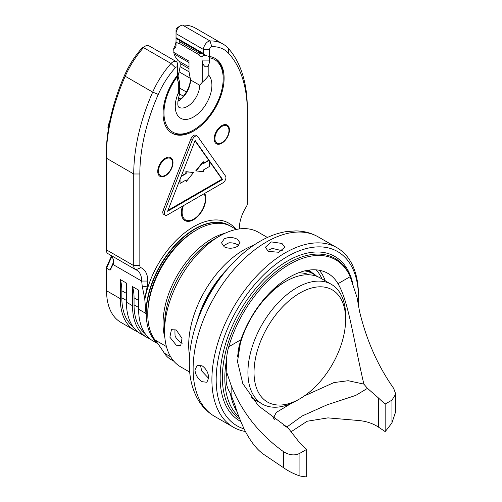 <?xml version="1.0" encoding="UTF-8"?>
<svg xmlns="http://www.w3.org/2000/svg" width="502" height="502" viewBox="0 0 502 502"><rect width="100%" height="100%" fill="white"/><g stroke="black" fill="none" stroke-linecap="round" stroke-linejoin="round"><path stroke-width="0.75" d="M197.267 136.13L195.742 135.245A4.317 2.491 120 0 0 190.936 138.753L163.175 210.307A4.317 2.491 -60 0 0 163.658 214.279L165.183 215.163A4.317 2.491 120 0 0 167.342 214.95L222.869 182.891A4.317 2.491 120 0 0 225.517 176.077L197.75 136.575A4.317 2.491 120 0 0 197.267 136.13A4.317 2.491 120 0 0 192.461 139.631L164.7 211.185A4.317 2.491 120 0 0 165.183 215.163M229.496 225.549A69.088 39.884 120 0 0 229.345 225.454A69.088 39.884 120 0 0 176.108 243.966A69.088 39.884 120 0 0 145.95 313.493L144.733 298.759L147.161 286.893A25.909 14.96 120 0 0 147.783 281.057A28.068 16.202 120 0 0 140.905 267.679A4.317 2.491 -60 0 1 139.845 265.621L139.845 173.987A149.828 86.501 -60 0 1 158.268 94.407A60.447 34.902 -60 0 1 175.374 67.688A2.159 1.249 -60 0 1 177.551 68.027L177.551 75.049A43.178 24.931 120 0 0 171.991 133.193A43.178 24.931 120 0 0 215.17 108.263A43.178 24.931 120 0 0 215.17 58.408A43.178 24.931 120 0 0 209.61 56.538L209.61 49.522A2.159 1.249 120 0 1 211.788 46.667A60.447 34.902 120 0 1 228.893 53.632A149.828 86.501 120 0 1 247.317 111.94L247.317 203.574A4.317 2.491 120 0 1 246.256 206.855A28.068 16.202 -60 0 0 239.379 228.172A25.909 14.96 -60 0 0 239.391 228.931M173.002 162.585A10.793 6.231 120 0 0 170.768 157.647A10.793 6.231 120 0 0 162.447 160.54A10.793 6.231 120 0 0 157.735 171.402A10.793 6.231 120 0 0 159.969 176.34A10.793 6.231 120 0 0 168.289 173.447A10.793 6.231 120 0 0 173.002 162.585M229.427 130.012A10.793 6.231 120 0 0 227.193 125.067A10.793 6.231 120 0 0 218.872 127.96A10.793 6.231 120 0 0 214.159 138.822A10.793 6.231 120 0 0 216.393 143.767A10.793 6.231 120 0 0 224.714 140.874A10.793 6.231 120 0 0 229.427 130.012M182.452 206.228A17.269 9.971 120 0 0 181.366 212.66A17.269 9.971 120 0 0 184.943 220.566A17.269 9.971 120 0 0 198.252 215.942A17.269 9.971 120 0 0 205.795 198.56A17.269 9.971 120 0 0 204.709 193.377M144.733 298.759L142.217 286.09L141.677 281.057L147.783 281.057M137.799 331.841A69.088 39.884 -60 0 1 134.611 330.31A69.088 39.884 -60 0 1 120.304 298.684L120.304 279.545L126.41 283.072L126.41 302.21A69.088 39.884 120 0 0 140.717 333.836L146.822 337.363A69.088 39.884 -60 0 1 132.515 305.737L132.515 286.598L138.621 290.125L138.621 309.257A69.088 39.884 -60 0 0 152.934 340.883L157.923 343.763M134.611 330.31L120.875 322.378A69.088 39.884 -60 0 1 106.568 290.752L106.568 268.187L111.783 256.566M110.252 254.985A23.751 13.711 120 0 1 113.559 260.262L113.791 261.881L113.17 264.598L111.143 267.761L110.917 269.674L109.925 270.126L106.568 268.187L106.568 266.982L111.438 256.133M150.016 338.888A69.088 39.884 -60 0 1 146.822 337.363M239.768 228.881L239.441 226.302M222.913 43.981L195.435 28.118A64.764 37.393 120 0 0 182.552 25.1A6.476 3.74 120 0 0 180.607 25.721A6.476 3.74 120 0 0 176.026 33.653L176.026 37.669L203.505 53.532L203.505 49.522A6.476 3.74 -60 0 1 210.031 40.963A64.764 37.393 -60 0 1 222.913 43.981A64.764 37.393 -60 0 1 228.36 48.43A154.145 88.998 -60 0 1 247.317 108.413L247.317 111.94M203.505 53.532L204.396 54.781L206.479 55.496C204.069 54.938 202.57 55.452 201.973 57.046L201.973 60.102L202.739 63.465C204.854 67.695 206.887 67.996 208.845 64.388A10.793 6.231 120 0 0 209.61 60.102L201.973 60.102M176.026 38.271L176.026 45.117C176.158 46.404 175.393 47.797 173.736 49.303L174.043 53.921L189.003 62.555M200.58 52.572A2.159 1.249 -60 0 0 198.924 55.283L198.924 54.687L179.076 43.228A2.159 1.249 -60 0 1 179.528 41.729L180.111 40.712L199.953 52.17A2.159 1.249 120 0 0 200.135 52.315L204.32 54.731M198.924 54.687A2.159 1.249 -60 0 1 199.369 53.187L199.953 52.17M177.551 74.202L179.578 81.97L178.317 82.014A10.793 6.231 120 0 1 177.551 78.613L177.551 76.298A41.886 24.184 120 0 0 165.164 121.848A41.886 24.184 120 0 0 193.584 129.993A41.886 24.184 120 0 0 223.195 78.701A41.886 24.184 120 0 0 209.61 57.786L207.778 55.91L209.61 56.538M209.61 57.786L209.61 60.102M214.705 58.15A43.178 24.931 -60 0 1 223.195 77.641L223.195 78.701M193.584 129.993L192.668 130.526A43.178 24.931 -60 0 1 171.54 132.917M113.17 264.598L141.677 281.057A23.751 13.711 -60 0 0 136.757 270.183A23.751 13.711 -60 0 0 135.854 269.737A8.634 4.989 -60 0 1 135.527 269.574A8.634 4.989 -60 0 1 133.739 265.621L133.739 173.987A154.145 88.998 -60 0 1 152.696 92.111A64.764 37.393 -60 0 1 171.019 63.49A6.476 3.74 -60 0 1 176.208 61.539A6.476 3.74 -60 0 1 177.551 64.501L177.551 68.027M202.206 53.513L200.794 53.632C199.859 53.4 199.984 52.999 201.17 52.434M199.689 85.221L202.739 81.738C204.458 80.458 206.491 78.306 208.845 75.294A25.909 14.96 -60 0 1 205.644 104.755A25.909 14.96 -60 0 1 181.517 118.685A25.909 14.96 -60 0 1 178.317 92.92L179.547 94.282C175.656 107.648 179.691 107.415 178.837 107.233A17.269 9.971 120 0 0 192.147 102.603A17.269 9.971 120 0 0 199.689 85.221L190.528 79.931A17.269 9.971 -60 0 1 178.317 101.084A17.269 9.971 -60 0 1 177.859 101.341M173.736 52.34L189.003 61.15L189.003 71.786L190.528 79.931M179.076 43.228L179.076 43.825L176.026 42.068M176.208 61.539L148.73 45.676A6.476 3.74 120 0 0 145.492 45.996A6.476 3.74 120 0 0 143.541 47.621A64.764 37.393 120 0 0 125.218 76.248A154.145 88.998 120 0 0 106.261 158.117L106.261 249.758A8.634 4.989 120 0 0 108.049 253.711L135.527 269.574M113.634 260.557A12.952 7.48 -60 0 1 112.134 265.552L112.354 266.022M145.492 45.996L142.442 47.759A2.159 1.249 120 0 0 141.79 48.299A60.447 34.902 120 0 0 124.684 75.018A149.828 86.501 120 0 0 110.716 116.903C109.693 124.132 108.796 128.951 108.024 131.355A149.828 86.501 120 0 0 106.261 154.597L106.261 158.117L133.739 173.987L139.845 173.987M111.143 267.761L112.134 265.552M209.61 49.522L203.505 49.522L176.026 33.653L176.026 30.126A2.159 1.249 -60 0 1 177.551 27.484L180.607 25.721M176.026 37.581L176.026 38.397L180.092 40.744M179.496 39.915L179.114 41.114L179.672 41.471M176.026 40.712A10.793 6.231 -60 0 1 173.736 48.33L173.736 49.303M177.859 101.297A19.427 11.22 120 0 0 190.503 79.078M189.003 66.973L178.003 60.579L175.292 56.726L174.043 53.921M179.697 61.602L180.136 63.497A28.175 16.265 -60 0 1 180.136 66.678L179.095 71.842L190.459 78.406M177.915 76.379L179.095 71.842M178.003 75.193A24.836 14.338 -60 0 1 177.79 75.927M120.304 279.545A51.813 29.913 -60 0 1 121.829 290.752L121.829 297.805A66.929 38.641 120 0 0 132.867 326.507M145.078 333.554A66.929 38.641 -60 0 1 134.047 304.852L134.047 297.805A51.813 29.913 120 0 0 132.515 286.598M230.405 226.088A69.088 39.884 120 0 0 229.646 225.636A69.088 39.884 120 0 0 176.415 244.141A69.088 39.884 120 0 0 146.258 313.668A69.088 39.884 120 0 0 157.471 343.155M196.633 229.935L195.109 230.82A66.929 38.641 120 0 0 147.783 312.784L147.783 314.547A69.088 39.884 -60 0 1 196.633 229.935A69.088 39.884 -60 0 1 231.177 226.515L236.273 229.458M173.861 361.233L170.724 359.419A51.813 29.913 -60 0 1 164.355 353.201A431.783 249.293 120 0 0 155.08 339.998A69.088 39.884 -60 0 1 147.783 314.547M225.053 233.242A69.088 39.884 120 0 0 177.357 275.215A69.088 39.884 120 0 0 164.851 337.513M170.529 157.521A10.793 6.231 -60 0 1 172.544 162.322L172.544 163.024A9.933 5.735 -60 0 1 165.522 175.192A9.933 5.735 -60 0 1 158.5 171.138A9.933 5.735 -60 0 1 165.522 158.971A9.933 5.735 -60 0 1 172.544 163.024M164.907 175.543L165.522 175.192L164.907 175.543A10.793 6.231 -60 0 1 159.749 176.202M226.954 124.942A10.793 6.231 -60 0 1 228.968 129.742L228.968 130.451A9.933 5.735 -60 0 1 221.947 142.612A9.933 5.735 -60 0 1 214.925 138.558A9.933 5.735 -60 0 1 221.947 126.397A9.933 5.735 -60 0 1 228.968 130.451M221.338 142.963L221.947 142.612L221.338 142.963A10.793 6.231 -60 0 1 216.174 143.622M222.587 179.528L167.63 211.26L195.109 140.434L222.587 179.528L221.972 179.176L167.982 210.351M204.446 193.527A17.269 9.971 -60 0 1 205.337 198.296L205.337 198.999A16.409 9.475 120 0 0 204.113 193.722M183.355 205.707A16.409 9.475 120 0 0 193.734 219.098L193.119 219.449A17.269 9.971 -60 0 1 184.717 220.428M193.119 219.449L193.734 219.098A16.409 9.475 120 0 0 205.337 198.999M179.747 180.023L180.055 183.462L186.16 179.936L186.16 181.699L193.565 172.487L186.16 171.828L186.16 173.592L181.115 176.503M185.853 180.111L186.16 181.699M193.565 172.487L185.853 171.653L185.853 173.416L181.291 176.051M194.977 140.767L208.669 160.245L203.442 163.257M203.442 161.851L203.141 161.669L195.736 170.881L203.442 171.722L203.442 169.958L209.547 166.432L209.547 161.242L208.97 160.42L203.442 163.608L203.442 161.851L196.037 171.056M209.547 161.5L221.972 179.176M180.055 179.233L180.055 183.462M230.387 393.342C226.364 387.205 225.178 380.315 226.835 372.66L231.127 385.341C241.82 412.167 259.352 434.324 283.705 451.813C289.591 455.339 294.994 455.822 299.92 453.262L299.92 475.952C294.097 474.051 288.694 471.347 283.705 467.839L264.924 455.195C257.62 450.532 250.881 442.18 244.712 430.151C240.389 421.059 237.132 412.694 234.955 405.058L230.387 393.342A92.399 53.35 -60 0 0 237.107 411.828M226.835 372.66L226.396 360.668C226.753 355.353 227.531 350.729 228.736 346.782A92.55 53.432 -60 0 1 289.447 264.366A92.55 53.432 -60 0 1 344.541 267.34A92.55 53.432 -60 0 1 350.164 276.677L357.054 297.479L359.501 311.221C366.454 340.212 377.83 365.914 393.65 388.335L395.739 394.051L391.949 400.132L385.166 404.047A103.625 59.832 -120 0 1 378.602 398.099L367.47 388.341L355.786 395.394L327.153 404.807L302.097 416.014L286.742 427.102M304.325 395.959L333.912 382.58L348.168 380.711L363.843 384.099L367.47 388.341M363.843 384.099C352.58 334.909 348.401 301.187 337.997 283.699A76.856 44.377 -60 0 0 327.875 273.37A76.856 44.377 -60 0 0 289.447 277.179A76.856 44.377 -60 0 0 240.904 339.754L237.502 361.666L242.799 383.578L258.361 405.735L288.048 427.861L283.831 425.401M274.914 419.622L273.414 418.041L276.257 412.468L291.323 403.363M299.92 475.952A114.425 66.063 120 0 0 306.697 476.9L306.697 449.346A103.625 59.832 -120 0 1 300.133 443.398L288.048 427.861M306.697 449.346L299.92 453.262M385.166 404.047L385.166 431.601L378.602 427.202C373.049 423.5 366.491 421.278 358.924 420.538L327.969 417.877L307.149 421.247L291.141 431.714M385.166 431.601A114.425 66.063 120 0 0 391.949 422.822L391.949 400.132M395.739 394.051L395.739 411.502L391.949 422.822M316.762 276.313A69.514 40.135 120 0 0 311.993 272.68A69.514 40.135 120 0 0 306.76 270.452M316.385 276.182A69.056 39.871 120 0 0 304.72 270.892M298.288 272.906A66.496 38.39 -60 0 1 309.295 274.795M283.95 282.469L285.782 281.409A69.088 39.884 120 0 0 285.782 281.409L283.956 282.463A66.496 38.39 120 0 0 283.95 282.469A66.496 38.39 120 0 0 264.824 298.207M241.004 339.465A66.496 38.39 120 0 0 237.935 352.178M345.627 319.485A64.764 37.393 120 0 0 299.832 293.042A64.764 37.393 120 0 0 254.031 372.365A64.764 37.393 120 0 0 299.832 398.808L299.832 398.808A64.764 37.393 120 0 0 345.627 319.485L345.627 315.959A69.088 39.884 120 0 0 331.32 284.333L320.326 277.989A69.088 39.884 -60 0 0 285.789 281.409A69.088 39.884 120 0 0 237.521 356.997M296.776 400.571L299.832 398.808L296.776 400.571A69.088 39.884 120 0 1 262.232 403.991L251.389 397.728M331.32 284.333A69.088 39.884 120 0 0 296.776 287.753A69.088 39.884 120 0 0 251.646 348.633A69.088 39.884 120 0 0 262.232 403.991M240.841 421.529A94.991 54.843 -60 0 1 220.209 380.842A94.991 54.843 -60 0 1 220.146 377.479A94.991 54.843 -60 0 1 220.209 374.034A94.991 54.843 -60 0 1 287.313 261.134A94.991 54.843 -60 0 1 352.824 283.737M244.123 428.909A100.607 58.088 -60 0 1 216.174 379.769A100.607 58.088 -60 0 1 287.313 256.553A100.607 58.088 -60 0 1 358.453 297.623A100.607 58.088 -60 0 1 358.19 304.808M245.359 431.482A103.625 59.832 -60 0 1 233.361 427.208A103.625 59.832 -60 0 1 211.9 379.769A103.625 59.832 -60 0 1 257.131 275.485A103.625 59.832 -60 0 1 336.986 247.718A103.625 59.832 -60 0 1 358.453 295.157L358.453 297.623M194.952 369.987L197.129 365.443L202.149 365.832C206.209 368.775 208.393 372.804 208.694 377.918L206.843 382.273L202.149 381.696C197.87 378.878 195.473 374.975 194.952 369.987M268.231 251.376L278.823 252.268L284.816 247.222L281.967 243.439L271.375 241.908L265.382 247.222L268.231 251.376M282.356 250.762L272.442 248.434L267.089 250.573M200.882 365.249L200.756 366.636L201.704 370.953L208.681 378.376M202.689 307.795A77.722 44.873 -60 0 1 218.238 280.863M199.426 315.369A76.423 44.126 -60 0 1 223.17 274.249M227.852 268.57A74.265 42.877 120 0 0 196.853 322.271M253.592 245.34A77.722 44.873 120 0 0 243.652 250.034A77.722 44.873 120 0 0 189.599 356.175M267.428 237.471L258.392 232.257A77.722 44.873 120 0 0 219.531 236.103A77.722 44.873 120 0 0 219.531 236.109A77.722 44.873 120 0 0 164.574 331.295A77.722 44.873 120 0 0 180.67 366.874L189.706 372.089M224.262 238.839C228.642 236.913 233.016 237.063 237.396 239.291L240.113 242.855L237.396 246.419C233.016 248.647 228.642 248.797 224.262 246.871L221.545 242.855L224.262 238.839M176.265 330.009L171.427 329.663L169.864 337.175L176.265 345.169L180.707 345.74L181.994 338.392L176.265 330.009M214.034 239.278L219.531 236.109L214.034 239.278A69.947 40.386 120 0 0 164.574 324.951L164.574 331.295M238.67 245.522L237.396 244.625C235.005 243.282 232.181 242.679 228.925 242.817A71.246 41.133 -60 0 0 225.335 244.744A71.246 41.133 -60 0 0 223.139 246.068M225.335 244.744L223.114 246.043M182.295 343.161L180.883 342.502C178.53 341.109 176.597 338.963 175.085 336.07A71.246 41.133 120 0 1 174.953 331.998A71.246 41.133 120 0 1 175.003 329.438M174.953 331.998L174.972 329.425M220.146 377.435L220.209 374.034M190.936 138.753L192.461 139.631M164.7 211.185L163.175 210.307M144.733 300.096A70.813 40.882 -60 0 1 185.043 232.539A70.813 40.882 -60 0 1 235.896 229.238M142.217 286.09L147.161 286.893M132.515 305.737L126.41 302.21M120.304 298.684L106.568 290.752M145.95 313.493L138.621 309.257M211.788 46.667L210.031 40.963L182.552 25.1M198.924 55.283L201.973 57.046M202.739 81.738L202.739 63.465M178.317 82.014L178.317 92.92M208.845 75.294L208.845 64.388M141.79 48.299L143.541 47.621L171.019 63.49L175.374 67.688M124.684 75.018L125.218 76.248L152.696 92.111L158.268 94.407M106.261 249.758L133.739 265.621L139.845 265.621M199.369 53.187L179.528 41.729M179.114 41.114A42.432 24.498 -60 0 1 179.873 41.12M180.136 63.497L189.003 68.617M180.136 66.678L189.003 71.799M179.578 88.057L186.355 91.966M179.578 93.943L183.425 96.164M178.486 97.658L180.776 98.982M108.482 129.754A11.872 6.859 -60 0 1 108.244 127.608A11.872 6.859 -60 0 1 110.252 120.166M109.925 270.126L113.013 263.249M121.829 290.752L126.41 293.394M121.829 297.805L126.41 300.447M135.854 269.737L140.905 267.679M228.36 48.43L228.893 53.632M138.621 300.447L134.047 297.805M170.693 356.859L164.355 353.201M166.426 346.543L155.08 339.998M138.621 307.5L134.047 304.852M231.127 385.341L231.127 394.641M226.396 360.668A92.399 53.35 120 0 0 238.902 416.716M350.164 276.677L337.997 283.699M253.899 400.834A76.856 44.377 120 0 0 256.177 400.496M240.904 339.754L228.736 346.782M378.602 398.099L378.602 427.202M283.705 451.813L283.705 467.839M350.678 277.901A93.416 53.934 120 0 0 288.43 263.073A93.416 53.934 120 0 0 227.946 343.613A93.416 53.934 120 0 0 239.818 419.044M325.258 280.831A76.856 44.377 120 0 0 319.297 270.258M321.964 278.93A75.131 43.379 120 0 0 316.109 269.856M252.123 398.67A75.131 43.379 120 0 0 252.876 398.588M308.793 270.12A70.167 40.511 -60 0 1 312.175 272.781M193.119 368.926A103.625 59.832 -60 0 1 238.356 264.642A103.625 59.832 -60 0 1 318.212 236.881C311.391 233.003 303.936 231.008 295.847 230.901L286.454 231.573C277.819 232.959 269.235 236.078 260.695 240.929C252.713 245.459 245.039 251.232 237.684 258.241C209.271 284.929 189.022 328.509 189.329 363.643C189.273 377.535 192.241 389.652 198.227 399.987C202.362 406.94 207.815 412.399 214.586 416.365A103.625 59.832 120 0 1 193.119 368.926M179.578 81.97L179.578 94.106M108.376 130.175L107.867 127.081L110.478 118.648M311.993 272.68L307.82 270.264M336.986 247.718L318.212 236.881M233.361 427.208L214.586 416.365"/></g></svg>
